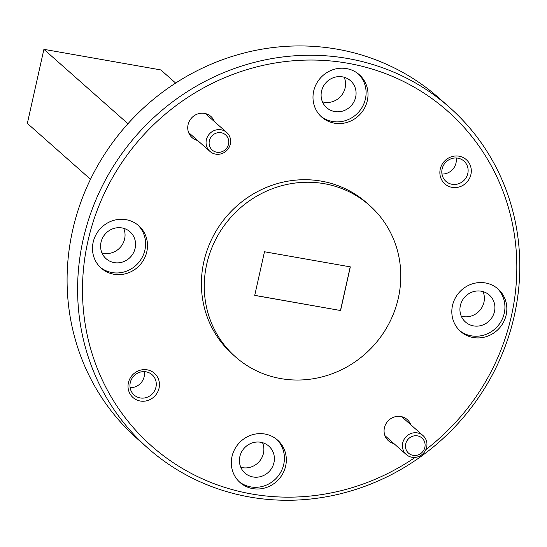 <?xml version="1.0" encoding="UTF-8"?>
<svg xmlns="http://www.w3.org/2000/svg" width="547" height="547" viewBox="0 0 547 547"><rect width="100%" height="100%" fill="white"/><g stroke="black" fill="none" stroke-linecap="round" stroke-linejoin="round"><path stroke-width="0.82" d="M355.646 97.202A18.003 17.08 -48.5 0 1 343.728 110.733A18.003 17.08 -48.5 0 1 326.655 107.684A18.003 17.08 -48.5 0 1 321.533 91.199A18.003 17.08 -48.5 0 1 333.444 77.667A18.003 17.08 -48.5 0 1 350.518 80.724A18.003 17.08 -48.5 0 1 355.646 97.202M344.207 77.257A18.003 17.08 -48.5 0 1 345.13 87.896A18.003 17.08 -48.5 0 1 322.457 101.838M494.474 311.551A18.003 17.08 -48.5 0 1 482.557 325.082A18.003 17.08 -48.5 0 1 465.483 322.026A18.003 17.08 -48.5 0 1 460.362 305.541A18.003 17.08 -48.5 0 1 472.273 292.016A18.003 17.08 -48.5 0 1 489.346 295.065A18.003 17.08 -48.5 0 1 494.474 311.551M483.028 291.606A18.003 17.08 -48.5 0 1 483.951 302.238A18.003 17.08 -48.5 0 1 461.278 316.18M273.965 462.625A18.003 17.08 -48.5 0 1 262.047 476.157A18.003 17.08 -48.5 0 1 244.974 473.1A18.003 17.08 -48.5 0 1 239.853 456.615A18.003 17.08 -48.5 0 1 251.764 443.084A18.003 17.08 -48.5 0 1 268.837 446.14A18.003 17.08 -48.5 0 1 273.965 462.625M262.526 442.68A18.003 17.08 -48.5 0 1 263.449 453.313A18.003 17.08 -48.5 0 1 240.776 467.254M135.136 248.276A18.003 17.08 -48.5 0 1 123.219 261.808A18.003 17.08 -48.5 0 1 106.152 258.758A18.003 17.08 -48.5 0 1 101.024 242.273A18.003 17.08 -48.5 0 1 112.942 228.742A18.003 17.08 -48.5 0 1 130.008 231.791A18.003 17.08 -48.5 0 1 135.136 248.276M123.697 228.331A18.003 17.08 -48.5 0 1 124.62 238.971A18.003 17.08 -48.5 0 1 101.947 252.905M147.895 448.157L137.379 438.844A227.552 215.915 -48.5 0 1 72.587 230.485A227.552 215.915 -48.5 0 1 223.197 59.452A227.552 215.915 -48.5 0 1 438.995 98.05L449.511 107.362A227.552 215.915 -48.5 0 1 514.303 315.722A227.552 215.915 -48.5 0 1 249.699 497.011A227.552 215.915 -48.5 0 1 147.895 448.157A227.552 215.915 -48.5 0 1 83.103 239.791A227.552 215.915 -48.5 0 1 347.714 58.508A227.552 215.915 -48.5 0 1 449.511 107.362M155.957 387.139A13.552 12.861 -48.5 0 1 146.986 397.327A13.552 12.861 -48.5 0 1 134.131 395.03A13.552 12.861 -48.5 0 1 130.275 382.62A13.552 12.861 -48.5 0 1 139.246 372.432A13.552 12.861 -48.5 0 1 152.1 374.729A13.552 12.861 -48.5 0 1 155.957 387.139M144.305 371.639A13.552 12.861 -48.5 0 1 144.148 376.685A13.552 12.861 -48.5 0 1 130.118 387.666M467.801 173.488A13.552 12.861 -48.5 0 1 458.83 183.676A13.552 12.861 -48.5 0 1 445.983 181.378A13.552 12.861 -48.5 0 1 442.12 168.968A13.552 12.861 -48.5 0 1 451.09 158.78A13.552 12.861 -48.5 0 1 463.945 161.078A13.552 12.861 -48.5 0 1 467.801 173.488M456.15 157.987A13.552 12.861 -48.5 0 1 455.993 163.04A13.552 12.861 -48.5 0 1 441.962 174.021M393.977 443.644A14.16 13.436 -48.5 0 1 384.411 427.809A14.16 13.436 -48.5 0 1 396.937 416.417A14.16 13.436 -48.5 0 1 410.735 424.711M197.645 140.517A14.16 13.436 -48.5 0 1 188.175 124.265A14.16 13.436 -48.5 0 1 204.544 113.393A14.16 13.436 -48.5 0 1 214.403 121.584M159.068 388.131A16.184 15.357 -48.5 0 1 140.251 401.019A16.184 15.357 -48.5 0 1 128.408 382.729A16.184 15.357 -48.5 0 1 147.225 369.84A16.184 15.357 -48.5 0 1 159.068 388.131M470.912 174.479A16.184 15.357 -48.5 0 1 452.096 187.368A16.184 15.357 -48.5 0 1 440.253 169.078A16.184 15.357 -48.5 0 1 459.07 156.189A16.184 15.357 -48.5 0 1 470.912 174.479M367.331 100.621A28.314 26.871 -48.5 0 1 348.589 121.899A28.314 26.871 -48.5 0 1 321.732 117.099A28.314 26.871 -48.5 0 1 313.67 91.171A28.314 26.871 -48.5 0 1 332.412 69.886A28.314 26.871 -48.5 0 1 359.27 74.686A28.314 26.871 -48.5 0 1 367.331 100.621M320.795 116.231A28.314 26.871 131.5 0 0 365.417 98.925A28.314 26.871 131.5 0 0 358.292 73.866M506.16 314.963A28.314 26.871 -48.5 0 1 487.418 336.248A28.314 26.871 -48.5 0 1 460.56 331.441A28.314 26.871 -48.5 0 1 452.499 305.513A28.314 26.871 -48.5 0 1 471.24 284.228A28.314 26.871 -48.5 0 1 498.091 289.035A28.314 26.871 -48.5 0 1 506.16 314.963M459.624 330.573A28.314 26.871 131.5 0 0 504.245 313.274A28.314 26.871 131.5 0 0 497.12 288.214M285.65 466.037A28.314 26.871 -48.5 0 1 266.909 487.322A28.314 26.871 -48.5 0 1 240.051 482.516A28.314 26.871 -48.5 0 1 231.99 456.588A28.314 26.871 -48.5 0 1 250.731 435.303A28.314 26.871 -48.5 0 1 277.589 440.109A28.314 26.871 -48.5 0 1 285.65 466.037M239.114 481.647A28.314 26.871 131.5 0 0 283.736 464.341A28.314 26.871 131.5 0 0 276.611 439.282M146.822 251.688A28.314 26.871 -48.5 0 1 128.08 272.974A28.314 26.871 -48.5 0 1 101.222 268.174A28.314 26.871 -48.5 0 1 93.161 242.246A28.314 26.871 -48.5 0 1 111.903 220.961A28.314 26.871 -48.5 0 1 138.76 225.761A28.314 26.871 -48.5 0 1 146.822 251.688M100.292 267.305A28.314 26.871 131.5 0 0 144.914 250A28.314 26.871 131.5 0 0 137.782 224.94M415.152 457.395A223.504 212.079 -48.5 0 1 251.524 493.955A223.504 212.079 -48.5 0 1 87.889 241.316A223.504 212.079 -48.5 0 1 347.796 63.247A223.504 212.079 -48.5 0 1 512.573 224.461A223.504 212.079 -48.5 0 1 425.853 449.627M206.704 264.269A101.133 95.964 -48.5 0 1 273.644 188.257A101.133 95.964 -48.5 0 1 369.553 205.412A101.133 95.964 -48.5 0 1 398.353 298.012A101.133 95.964 -48.5 0 1 331.414 374.025A101.133 95.964 -48.5 0 1 235.504 356.876A101.133 95.964 -48.5 0 1 206.704 264.269M235.504 356.876L232.632 354.333A101.133 95.964 -48.5 0 1 203.84 261.733A101.133 95.964 -48.5 0 1 270.779 185.72A101.133 95.964 -48.5 0 1 366.688 202.869L369.553 205.412M175.655 83.062L160.804 69.92L43.904 49.333L127.957 123.725M90.501 179.279L27.35 123.39L43.904 49.333M350.333 266.874L340.576 310.525L254.724 295.407L264.481 251.757L350.333 266.874M254.738 295.346L340.576 310.525M340.48 310.443L350.224 266.854M230.328 144.059A12.643 11.993 -48.5 0 1 215.627 154.131A12.643 11.993 -48.5 0 1 209.966 151.416A12.643 11.993 -48.5 0 1 206.369 139.847A12.643 11.993 -48.5 0 1 221.07 129.776A12.643 11.993 -48.5 0 1 226.725 132.483A12.643 11.993 -48.5 0 1 230.328 144.059M209.364 140.798A10.113 9.593 -48.5 0 1 221.125 132.736A10.113 9.593 -48.5 0 1 228.53 144.169A10.113 9.593 -48.5 0 1 216.769 152.23A10.113 9.593 -48.5 0 1 209.364 140.798M426.653 447.193A12.643 11.993 -48.5 0 1 411.953 457.265A12.643 11.993 -48.5 0 1 406.298 454.55A12.643 11.993 -48.5 0 1 402.701 442.974A12.643 11.993 -48.5 0 1 417.402 432.903A12.643 11.993 -48.5 0 1 423.057 435.617A12.643 11.993 -48.5 0 1 426.653 447.193M405.696 443.925A10.113 9.593 -48.5 0 1 417.457 435.87A10.113 9.593 -48.5 0 1 424.862 447.302A10.113 9.593 -48.5 0 1 413.101 455.357A10.113 9.593 -48.5 0 1 405.696 443.925M226.725 132.483L205.344 113.564M209.966 151.416L188.585 132.497M423.057 435.617L401.676 416.691M406.298 454.55L384.917 435.624"/></g></svg>
